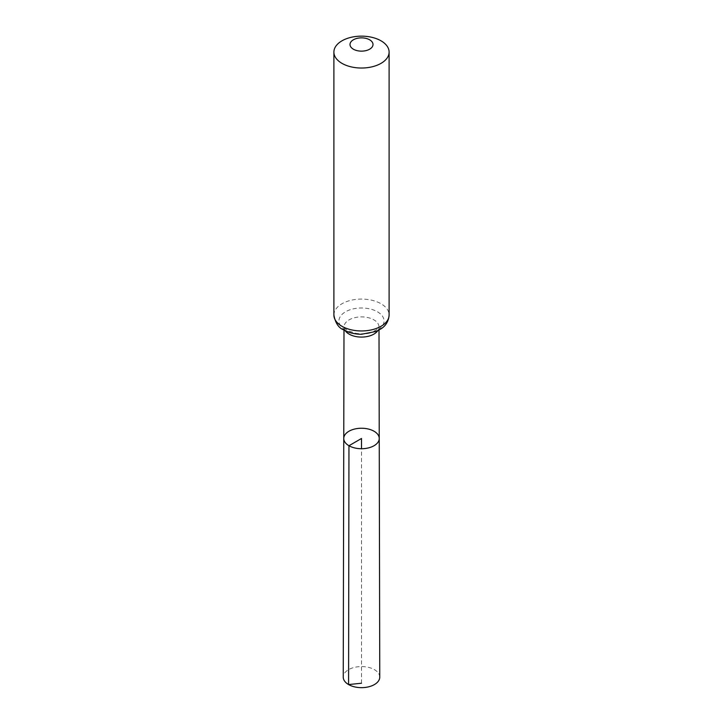 <?xml version="1.0" encoding="UTF-8"?>
<svg xmlns="http://www.w3.org/2000/svg" width="723" height="723" viewBox="0 0 723 723"><rect width="100%" height="100%" fill="white"/><g stroke="black" fill="none" stroke-linecap="round" stroke-linejoin="round"><path stroke-width="0.54" stroke-dasharray="3.62 2.71" d="M379.241 438.472A17.741 10.239 0 0 0 361.5 428.242A17.741 10.239 0 0 0 343.759 438.472M379.765 677.099A18.265 10.547 0 0 0 374.415 669.652A18.265 10.547 0 0 0 354.523 667.365A18.265 10.547 0 0 0 343.235 677.099M361.5 683.226L361.5 448.73M345.278 330.763A17.497 10.104 180 0 1 344.003 326.968A17.497 10.104 180 0 1 361.5 316.882A17.497 10.104 180 0 1 378.997 326.968A17.497 10.104 180 0 1 377.722 330.763M333.89 315.02A27.61 15.942 180 0 1 361.5 299.078A27.61 15.942 180 0 1 389.11 315.02M345.549 330.203A22.558 13.023 180 0 1 355.662 308.414A22.558 13.023 180 0 1 383.28 324.365A22.558 13.023 180 0 1 345.549 330.203M379.006 330.095L378.997 326.968L376.873 329.625L372.39 331.956C367.429 333.719 361.97 334.18 356.014 333.339L347.51 330.528C341.708 326.01 344.871 327.456 344.003 326.968L343.994 330.095"/><path stroke-width="1.08" d="M348.956 445.73A17.741 10.239 0 0 0 368.296 447.944A17.741 10.239 0 0 0 379.241 438.472A17.741 10.239 0 0 0 361.5 428.242A17.741 10.239 0 0 0 343.759 438.472A17.741 10.239 0 0 0 348.956 445.73A17.741 10.239 0 0 0 368.296 447.944A17.741 10.239 0 0 0 379.241 438.472L379.765 677.099A18.265 10.547 0 0 1 368.504 686.85A18.265 10.547 0 0 1 348.585 684.564A18.265 10.547 0 0 1 343.235 677.099L343.759 438.472A17.741 10.239 0 0 0 348.956 445.73M353.366 49.191A11.505 6.643 180 0 1 358.527 38.084A11.505 6.643 180 0 1 372.616 46.218A11.505 6.643 180 0 1 353.366 49.191M341.979 63.362A27.61 15.942 180 0 1 333.89 52.092A27.61 15.942 180 0 1 361.5 36.15A27.61 15.942 180 0 1 389.11 52.092A27.61 15.942 180 0 1 372.065 66.814A27.61 15.942 180 0 1 341.979 63.362M361.5 448.73L361.5 438.481L348.956 445.73L348.585 684.564L361.5 683.226M377.722 330.763A17.497 10.104 180 0 1 349.128 334.125A17.497 10.104 180 0 1 345.278 330.763M341.979 326.29A27.61 15.942 180 0 1 333.89 315.02C335.309 322.892 338.545 327.844 343.597 329.869C348.793 332.77 354.758 334.243 361.473 334.27L376.303 331.414L381.328 328.64C383.036 327.51 388.504 323.66 389.11 315.02A27.61 15.942 180 0 1 372.065 329.742A27.61 15.942 180 0 1 341.979 326.29M343.994 330.095L343.759 438.472M379.006 330.095L379.241 438.472M333.89 52.092L333.89 315.02M389.11 52.092L389.11 315.02"/></g></svg>
